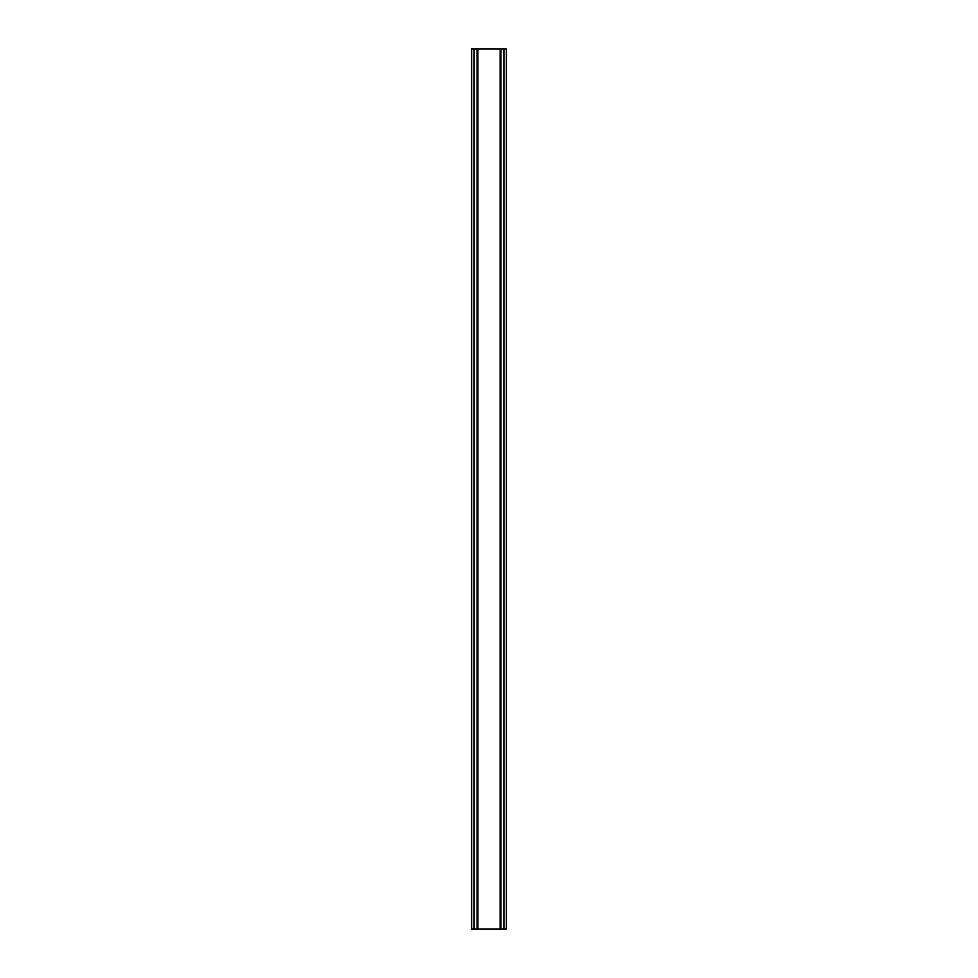<?xml version="1.0" encoding="UTF-8"?>
<svg xmlns="http://www.w3.org/2000/svg" width="978" height="978" viewBox="0 0 978 978"><rect width="100%" height="100%" fill="white"/><g stroke="black" fill="none" stroke-linecap="round" stroke-linejoin="round"><path stroke-width="1.47" d="M503.902 48.9L471.628 48.9L471.628 929.1L506.372 929.1L506.372 48.9L503.902 48.9L503.902 929.1M506.372 48.9L506.372 929.1M471.628 929.1L471.628 48.9M474.098 48.9L474.098 929.1M477.056 48.9L477.056 929.1M477.887 48.9L477.887 929.1M500.113 48.9L500.113 929.1M500.944 48.9L500.944 929.1"/></g></svg>

